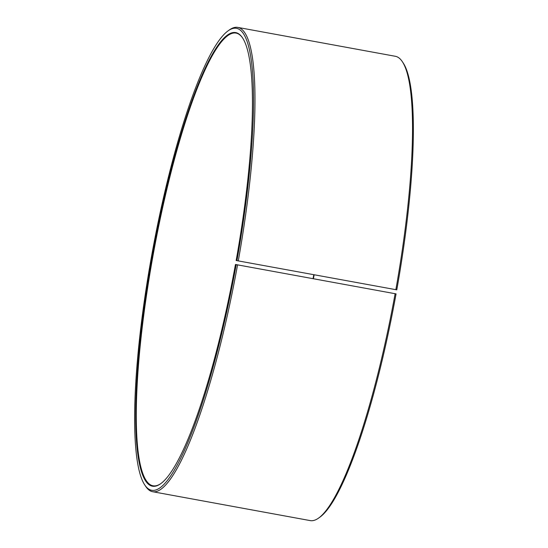 <?xml version="1.0" encoding="UTF-8"?>
<svg xmlns="http://www.w3.org/2000/svg" width="548" height="548" viewBox="0 0 548 548"><rect width="100%" height="100%" fill="white"/><g stroke="black" fill="none" stroke-linecap="round" stroke-linejoin="round"><path stroke-width="0.82" d="M242.648 38.031A230.126 41.545 -79.6 0 0 236.037 33.079A230.126 41.545 -79.6 0 0 152.536 258.266A230.126 41.545 -79.6 0 0 153.036 485.788A230.126 41.545 -79.6 0 0 160.982 483.5M236.167 260.519L396.786 289.844L236.167 260.519A230.598 41.627 -79.6 0 0 242.469 37.764A230.598 41.627 -79.6 0 0 151.988 258.177A230.598 41.627 -79.6 0 0 160.715 483.692A230.598 41.627 -79.6 0 0 235.455 264.479L396.06 293.879A234.845 42.395 -79.6 0 1 319.943 517.127L318.628 518.066A236.024 42.607 -79.6 0 0 395.129 293.694M236.948 260.54A234.845 42.395 -79.6 0 0 228.057 30.873A234.845 42.395 -79.6 0 0 151.214 258.156A234.845 42.395 -79.6 0 0 144.795 485.014A234.845 42.395 -79.6 0 0 236.222 264.574M238.305 260.752A236.024 42.607 -79.6 0 0 237.784 27.4A236.024 42.607 -79.6 0 0 229.372 29.935L228.057 30.873M395.862 289.639A236.024 42.607 -79.6 0 0 402.307 61.636A236.024 42.607 -79.6 0 0 395.341 56.286L237.784 27.4M396.786 289.844A234.845 42.395 -79.6 0 0 403.205 62.986L402.307 61.636M313.778 274.76A230.126 41.545 -79.6 0 0 313.052 278.644M314.148 274.829A230.598 41.627 -79.6 0 0 313.422 278.713M144.795 485.014L145.693 486.364A236.024 42.607 -79.6 0 0 152.659 491.714L310.216 520.6A236.024 42.607 -79.6 0 0 318.628 518.066M152.659 491.714A236.024 42.607 -79.6 0 0 237.572 264.807"/></g></svg>
